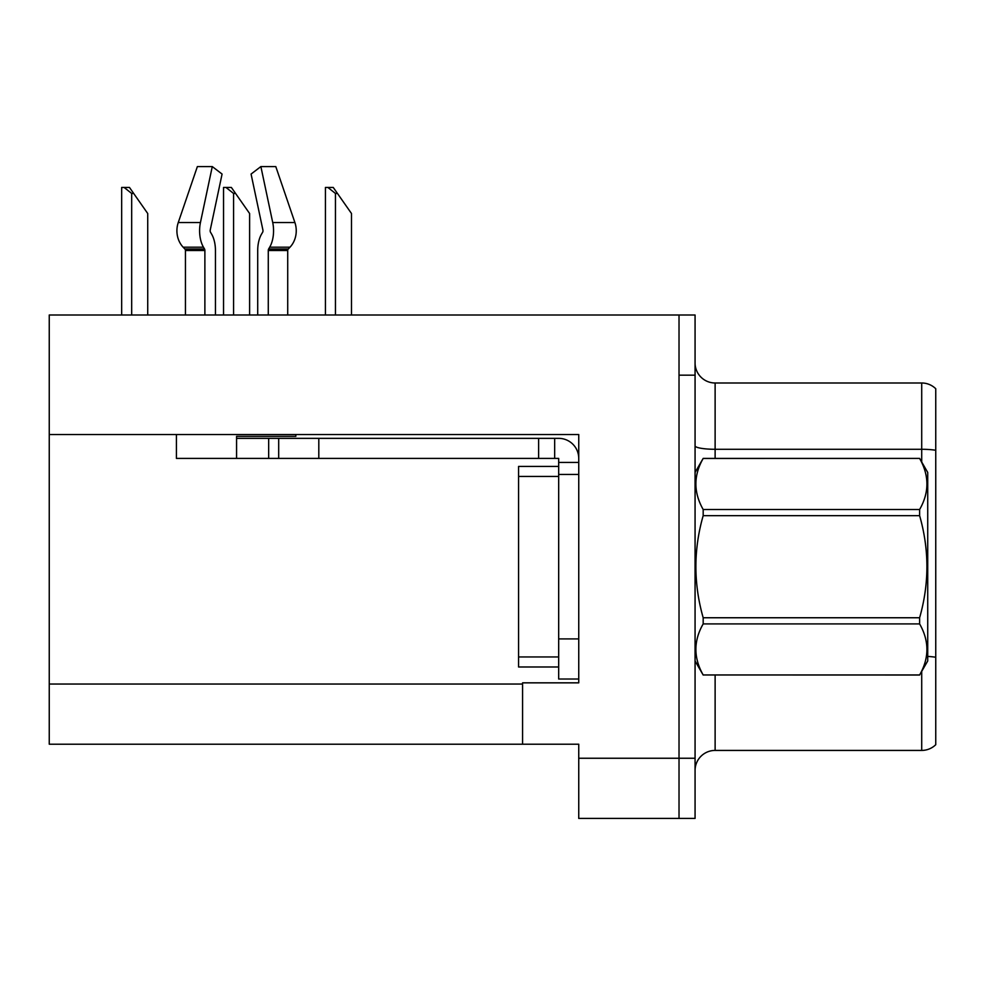 <?xml version="1.0" encoding="UTF-8"?>
<svg xmlns="http://www.w3.org/2000/svg" width="985" height="985" viewBox="0 0 985 985"><rect width="100%" height="100%" fill="white"/><g stroke="black" fill="none" stroke-linecap="round" stroke-linejoin="round"><path stroke-width="1.48" d="M578.749 434.533L578.749 682.839L522.579 682.839L522.579 744.204L578.749 744.204L578.749 818.424L679.022 818.424L679.022 758.253L679.022 818.424L695.065 818.424L695.065 758.253L679.022 758.253L679.022 315.003L49.25 315.003L49.25 434.533L578.749 434.533M49.25 434.533L49.25 744.204L522.579 744.204M935.75 659.051L935.75 734.379M695.065 770.479A20.057 20.057 0 0 1 715.122 750.422L921.714 750.422L921.714 671.401M679.022 315.003L695.065 315.003L695.065 375.174L679.022 375.174L679.022 758.253L578.749 758.253M935.75 388.73A20.057 20.057 0 0 0 921.714 382.993A20.057 20.057 0 0 1 935.75 388.73L935.75 744.697A20.057 20.057 0 0 1 921.714 750.422M695.065 375.174L695.065 758.253M935.75 399.036L935.75 450.28A20.057 3.484 180 0 0 921.714 449.283L921.714 382.993L715.122 382.993A20.057 20.057 0 0 1 695.065 362.936A20.057 20.057 0 0 0 715.122 382.993L715.122 458.407M935.75 452.078L935.75 657.266A20.057 3.484 180 0 0 927.722 656.429M295.832 434.533L295.832 436.343L236.572 436.343L236.572 438.35L278.693 438.35L278.693 458.407L176.413 458.407L176.413 434.533M268.277 315.003L268.277 250.498A2.007 1.059 90 0 1 268.622 249.008L269.693 247.186A22.064 11.623 -90 0 0 272.722 222.536L260.877 166.576L275.788 166.576L294.897 222.536A22.064 18.752 90 0 1 290.009 247.186L288.285 249.008A2.007 1.699 -90 0 0 287.719 250.498L287.719 315.003M215.444 315.003L215.444 250.498A22.064 11.623 90 0 0 211.59 234.073L210.519 232.251A2.007 1.059 -90 0 1 210.236 230.01L222.081 174.062L212.28 166.576L200.435 222.536A22.064 11.623 90 0 0 203.464 247.186L204.535 249.008A2.007 1.059 -90 0 1 204.88 250.498L204.88 315.003M185.439 315.003L185.439 250.498A2.007 1.699 90 0 0 184.872 249.008L183.136 247.186A22.064 18.752 -90 0 1 178.26 222.536L197.369 166.576L212.28 166.576M262.638 232.251A2.007 1.059 90 0 0 262.909 230.01A2.007 1.059 90 0 1 262.638 232.251L261.567 234.073A22.064 11.623 -90 0 0 257.713 250.498L257.713 315.003M210.236 230.01A2.007 1.059 -90 0 0 210.519 232.251L211.59 234.073M260.877 166.576L251.076 174.062L262.909 230.01M278.693 438.35L558.68 438.35A20.057 20.057 0 0 1 578.737 458.419M278.693 458.407L558.68 458.407L558.68 462.421L578.749 462.421M558.68 679.022L578.749 679.022L558.68 679.022L558.68 462.421M554.666 458.407L554.666 438.35M578.749 474.45L558.68 474.45L558.692 466.422L518.578 466.422L518.578 666.993L558.68 666.993M538.623 458.407L538.623 438.35M695.065 472.443L703.179 458.407L919.621 458.407L927.722 472.443L927.722 660.972L919.621 674.959C929.335 658.005 929.335 640.989 919.621 623.911L703.179 623.911C693.465 640.853 693.465 657.869 703.179 674.959L919.621 675.02M919.621 458.407L703.179 458.456C693.465 475.41 693.465 492.426 703.179 509.516L703.179 515.66C693.465 549.605 693.465 583.637 703.179 617.755L703.179 623.911M703.179 509.516L919.621 509.516C929.335 492.562 929.335 475.546 919.621 458.456M919.621 509.516L919.621 515.66L703.179 515.66M703.179 617.755L919.621 617.755C929.335 583.637 929.335 549.605 919.621 515.66M919.621 617.755L919.621 623.911M695.065 660.972L703.179 675.02M703.179 674.959L919.621 674.959M337.461 193.454L335.454 193.454L327.87 187.446L333.25 187.446L351.497 213.511L351.497 315.003M325.432 315.003L325.432 187.446L327.87 187.446M235.575 193.454L233.568 193.454L225.984 187.446L231.364 187.446L249.611 213.511L249.611 315.003M223.546 315.003L223.546 187.446L225.984 187.446M133.689 193.454L131.682 193.454L124.098 187.446L129.466 187.446L147.725 213.511L147.725 315.003M121.66 315.003L121.66 187.446L124.098 187.446M49.25 684.046L522.579 684.046M715.122 675.02L715.122 750.422M921.714 462.027L921.714 449.283L715.122 449.283A20.057 3.484 0 0 1 695.065 445.799M236.572 458.407L236.572 438.35M287.719 250.498L268.277 250.498M204.88 250.498L185.439 250.498M200.435 222.536L178.26 222.536M294.897 222.536L272.722 222.536M203.464 247.186L183.136 247.186M290.009 247.186L269.693 247.186M204.535 249.008L184.872 249.008M288.285 249.008L268.622 249.008M578.749 638.908L558.68 638.908M318.808 458.407L318.808 438.35M268.671 458.407L268.671 438.35M518.578 656.958L558.68 656.958M518.578 476.457L558.68 476.457M335.454 315.003L335.454 193.454M233.568 315.003L233.568 193.454M131.682 315.003L131.682 193.454"/></g></svg>
